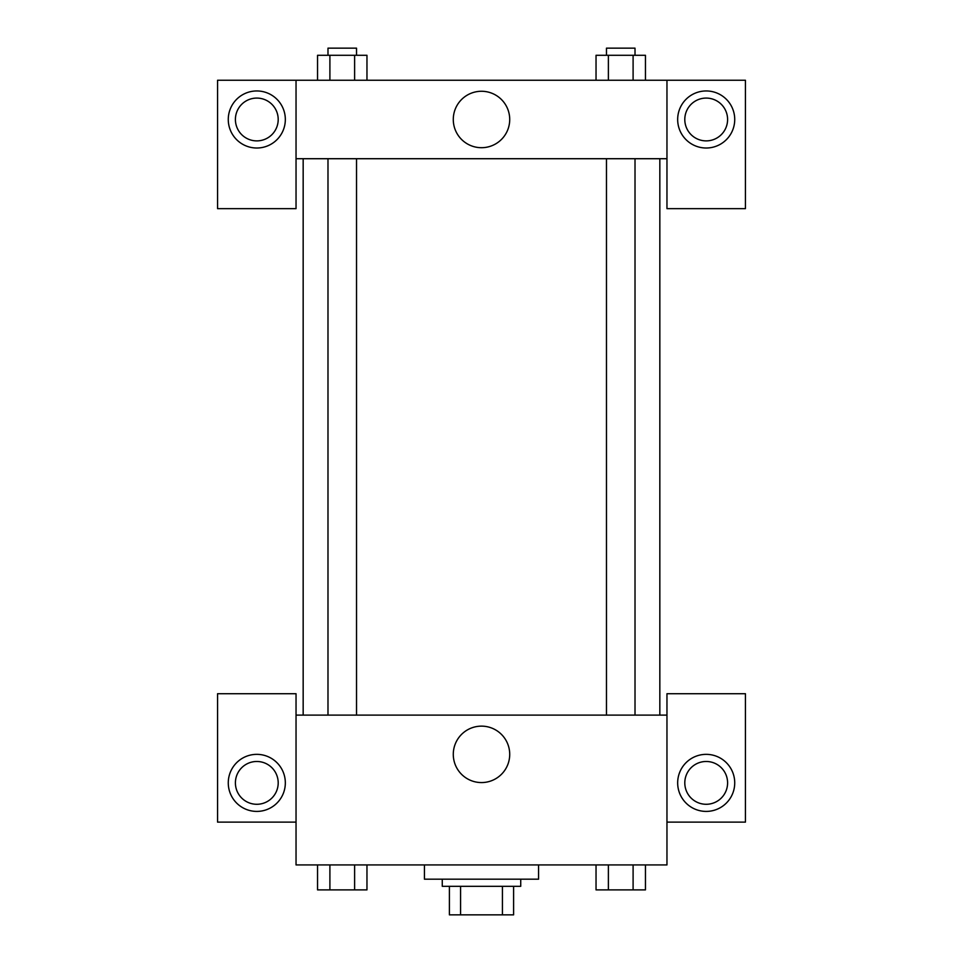 <?xml version="1.0" encoding="UTF-8"?>
<svg xmlns="http://www.w3.org/2000/svg" width="963" height="963" viewBox="0 0 963 963"><rect width="100%" height="100%" fill="white"/><g stroke="black" fill="none" stroke-linecap="round" stroke-linejoin="round"><path stroke-width="1.44" d="M502.433 886.321L502.433 914.85L449.396 914.85L449.396 886.321M502.433 914.85L513.604 914.85L513.604 886.321L513.604 914.85M520.73 879.183L520.73 886.321L442.27 886.321L442.27 879.183M460.567 886.321L460.567 914.85M424.43 864.918L424.43 879.183L538.57 879.183L538.57 864.918M666.962 822.113L745.434 822.113L745.434 693.721L666.962 693.721L666.962 864.918L296.038 864.918L296.038 693.721L217.566 693.721L217.566 822.113L296.038 822.113M256.796 811.412A28.529 28.529 0 0 1 232.095 768.618A28.529 28.529 0 0 1 281.509 768.618A28.529 28.529 0 0 1 256.796 811.412M235.405 782.883A21.403 21.403 0 0 1 256.796 761.48A21.403 21.403 0 0 1 278.199 782.883A21.403 21.403 0 0 1 256.796 804.286A21.403 21.403 0 0 1 235.405 782.883M453.284 754.354A28.216 28.216 0 0 1 495.608 729.918A28.216 28.216 0 0 1 495.608 778.79A28.216 28.216 0 0 1 453.284 754.354M666.962 715.112L296.038 715.112M706.204 811.412A28.529 28.529 0 0 1 681.491 768.618A28.529 28.529 0 0 1 730.905 768.618A28.529 28.529 0 0 1 706.204 811.412M684.801 782.883A21.403 21.403 0 0 1 706.204 761.48A21.403 21.403 0 0 1 727.595 782.883A21.403 21.403 0 0 1 706.204 804.286A21.403 21.403 0 0 1 684.801 782.883M659.836 158.714L659.836 715.112M635.014 715.112L635.014 158.714M356.527 158.714L356.527 715.112M666.962 158.714L666.962 208.646L745.434 208.646L745.434 80.254L666.962 80.254L666.962 158.714L296.038 158.714L296.038 208.646L217.566 208.646L217.566 80.254L296.038 80.254L296.038 158.714M278.199 119.484A21.403 21.403 0 0 1 256.796 140.887A21.403 21.403 0 0 1 235.405 119.484A21.403 21.403 0 0 1 256.796 98.082A21.403 21.403 0 0 1 278.199 119.484M256.796 148.013A28.529 28.529 0 0 1 232.095 105.22A28.529 28.529 0 0 1 281.509 105.22A28.529 28.529 0 0 1 256.796 148.013M727.595 119.484A21.403 21.403 0 0 1 695.503 138.022A21.403 21.403 0 0 1 695.503 100.946A21.403 21.403 0 0 1 727.595 119.484M706.204 148.013A28.529 28.529 0 0 1 681.491 105.22A28.529 28.529 0 0 1 730.905 105.22A28.529 28.529 0 0 1 706.204 148.013M666.962 80.254L296.038 80.254M453.284 119.484A28.216 28.216 0 0 1 495.608 95.048A28.216 28.216 0 0 1 495.608 143.92A28.216 28.216 0 0 1 453.284 119.484M645.451 80.254L645.451 55.288L596.037 55.288L596.037 80.254M633.1 55.288L633.1 80.254M608.387 55.288L608.387 80.254M606.473 55.288L606.473 48.15L635.014 48.15L635.014 55.288M366.963 80.254L366.963 55.288L317.549 55.288L317.549 80.254M354.613 55.288L354.613 80.254M329.9 55.288L329.9 80.254M327.986 55.288L327.986 48.15L356.527 48.15L356.527 55.288M645.451 864.918L645.451 889.884L596.037 889.884L596.037 864.918M633.1 864.918L633.1 889.884M608.387 864.918L608.387 889.884M635.014 889.884L606.473 889.884M366.963 864.918L366.963 889.884L317.549 889.884L317.549 864.918M354.613 864.918L354.613 889.884M329.9 864.918L329.9 889.884M356.527 889.884L327.986 889.884M303.164 158.714L303.164 715.112M606.473 715.112L606.473 158.714M327.986 158.714L327.986 715.112"/></g></svg>
